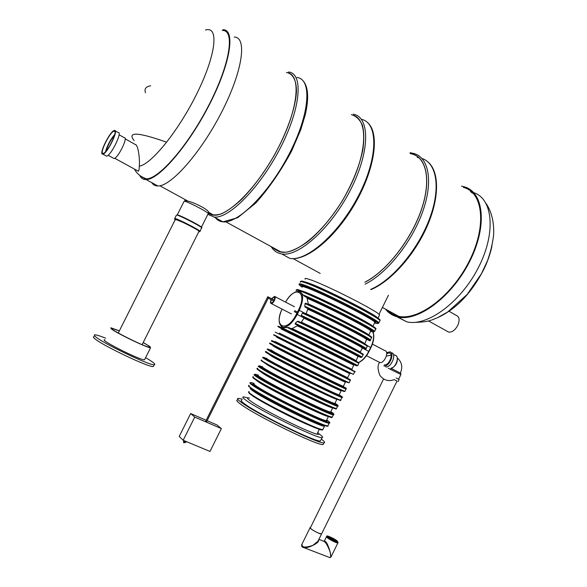 <?xml version="1.0" encoding="UTF-8"?>
<svg xmlns="http://www.w3.org/2000/svg" width="587" height="587" viewBox="0 0 587 587"><rect width="100%" height="100%" fill="white"/><g stroke="black" fill="none" stroke-linecap="round" stroke-linejoin="round"><path stroke-width="0.88" d="M205.494 30.054C218.819 25.674 216.456 53.329 197.9 91.528C179.497 129.698 151.549 164.353 139.302 166.172C140.007 158.879 138.143 145.011 135.487 144.563M222.253 30.443C235.255 29.702 230.295 63.477 209.045 104.757C187.935 146.046 158.321 179.688 146.141 178.822L141.225 176.489M137.314 170.648L138.341 171.213C138.899 170.766 139.222 169.085 139.302 166.172M222.972 29.702C235.761 29.431 230.61 63.411 209.332 104.765C188.192 146.112 158.549 179.96 146.104 179.556C143.155 179.6 141.041 178.228 139.772 175.447M234.257 37.047C247.428 37.076 242.747 71.122 221.607 112.19C200.615 153.258 170.707 186.637 157.866 185.976C155.181 185.969 153.148 184.861 151.769 182.652M155.151 184.501L154.41 184.091M145.092 178.734L141.966 176.951M144.894 178.375L142.311 177.149M184.861 200.497L187.957 201.136C194.767 202.64 208.422 209.75 208.59 212.171L213.617 215.158L211.834 214.879L208.158 213.03M286.75 72.59C301.417 73.977 298.886 107.795 278.693 146.977C258.676 186.182 228.079 216.948 213.617 215.158M397.861 315.865L398.294 316.224M438.856 317.09C456.679 308.513 471.574 292.788 483.549 269.917C487.548 261.765 490.372 253.738 492.009 245.836M399.285 317.772L403.35 319.996M473.027 193.167L472.175 192.896M396.812 316.701L406.615 321.771C426.419 327.003 459.988 303.237 478.045 268.281C496.331 233.384 493.08 198.81 473.724 192.653M471.941 192.103L470.414 191.751M385.439 309.078C388.572 313.113 392.674 315.733 397.744 316.936C417.474 322.072 451.264 297.602 469.329 262.125C487.628 226.707 484.07 192.25 464.464 186.864L461.463 186.152M387.383 310.141C390.267 313.165 393.818 315.175 398.045 316.166C417.562 321.258 450.963 297.051 468.822 261.985C486.902 226.978 483.402 192.903 464.001 187.583L463.392 187.407M395.851 314.771L397.032 315.916M400.407 318.389L401.691 319.086M473.093 193.233L471.64 192.771M103.011 153.368L103.195 153.368C107.061 153.471 118.53 130.145 114.113 131.195C110.334 131.128 99.137 153.478 103.011 153.368M102.63 154.117L102.835 154.117C106.951 154.227 119.205 129.323 114.487 130.453C110.459 130.38 98.506 154.22 102.63 154.117M105.741 155.709L106.518 156.135C110.694 156.281 122.918 131.422 118.141 132.508L115.243 130.879M113.32 158.123L114.032 158.512C117.811 158.695 128.56 136.793 124.261 137.688L119.058 134.768M105.477 151.762C107.348 145.319 110.437 139.545 114.736 134.43M106.188 150.969C107.825 145.187 110.583 140.022 114.472 135.472M447.177 331.281L448.615 332.081C451.997 332.455 455.035 330.261 457.728 325.492C459.914 320.216 459.46 316.863 456.363 315.432L448.879 311.191M134.093 140.631L132.523 138.319L134.093 140.631M145.473 92.739C144.123 88.894 145.855 86.575 150.676 85.79M183.951 201.466L184.648 201.246C188.288 201.891 207.138 211.636 208.253 213.448L208.128 213.822M142.127 344.672L199.044 231.205C197.628 229.312 172.593 216.941 175.322 219.479L175.851 219.912M351.672 114.788C368.21 117.716 368.064 151.703 348.663 189.315C329.454 226.964 297.69 255.198 281.232 252.117L279.192 251.669L272.889 247.56M410.225 153.603L411.986 153.992C426.712 157.764 431.408 180.884 421.136 210.307C410.959 239.701 387.31 269.969 366.582 281.254M166.437 142.142C140.557 132.992 129.25 131.715 132.523 138.319M305.196 279.148C304.396 278.121 305.849 278.231 309.554 279.463C324.655 284.218 378.241 311.404 379.606 314.962L379.268 315.637M370.265 313.957L369.34 313.619M312.717 285.7L311.895 285.179M359.024 307.617L354.614 305.636M327.92 292.473L323.679 290.191M307.727 304.293L308.234 303.868L307.162 298.313L306.385 297.257L304.242 296.119L300.463 292.003M282.347 327.054L283.954 327.678L288.694 327.509L339.528 352.655C356.639 361.357 362.245 364.388 356.338 361.753M290.741 328.551L292.135 328.529L297.315 325.829L297.426 325.169L295.158 324.002L295.239 323.327L297.213 321.456L298.196 321.243C324.714 333.717 371.094 357.527 362.421 354.152M295.224 324.039L342.199 347.262C357.476 355.098 363.566 358.452 360.462 357.314L358.033 356.272M300.368 322.358L301.351 322.138L303.985 318.205L303.78 317.384L301.469 316.188L301.27 315.373L302.4 313.098L303.23 312.812C329.784 325.015 374.631 348.348 366.743 345.765M301.535 316.224C328.038 328.529 372.936 351.76 365.114 349.052L363.082 347.996C369.311 350.013 328.573 328.933 303.721 317.354M285.539 302.1C289.934 294.799 294.41 291.24 298.966 291.409C303.728 293.427 303.831 299.737 299.267 310.34L306.076 313.876L307.779 309.21L307.419 308.322L305.145 307.126L304.785 306.238L305.057 303.582L305.6 303.178C331.105 314.427 378.41 339.191 371.094 337.356M369.399 340.636L367.132 339.528C374.447 341.663 332.447 319.644 307.361 308.292M304.301 296.149C316.18 301.124 339.059 312.167 355.318 320.796C372.224 329.894 377.544 333.482 371.285 331.56L370.918 331.369M356.441 328.867L357.556 328.316M375.68 322.667L374.976 322.439M304.704 285.297L306.076 286.177M326.401 420.549L326.827 420.842M350.688 359.061L350.278 357.527M351.253 348.326L351.628 347.255M358.62 334.627L359.068 334.113M361.614 331.677L362.45 331.046M251.405 388.565C250.135 388.521 251.097 389.585 254.303 391.749C267.114 400.738 320.407 426.874 323.965 425.949L324.185 425.208M251.082 388.308L250.862 388.286C249.57 388.242 250.554 389.32 253.797 391.514C266.777 400.627 320.913 427.175 324.516 426.235L324.604 425.34M241.815 400.136C240.369 400.209 241.338 401.471 244.706 403.929C258.207 414.187 316.32 442.576 320.421 440.954L320.847 440.103M247.736 397.869L243.444 396.849C242.02 396.9 243.003 398.133 246.386 400.554C259.953 410.665 318.051 439.076 322.08 437.608C323.415 437.498 322.402 436.251 319.035 433.866M237.478 399.982C235.908 400.077 236.928 401.457 240.538 404.113C255.052 415.31 318.697 446.391 323.136 444.513L323.606 443.559M242.292 399.175L238.293 398.338C236.73 398.419 237.757 399.776 241.382 402.425C255.925 413.542 319.563 444.63 323.973 442.833C325.359 442.693 324.479 441.461 321.331 439.12M249.622 398.074L248.052 397.832C246.775 397.861 247.685 398.977 250.774 401.163C263.101 410.254 314.896 435.576 318.543 434.336C319.445 434.292 319.174 433.676 317.743 432.48M104.824 339.756C98.205 339.213 140.337 360.469 144.534 359.787L144.82 359.229M119.381 330.819L110.833 327.788L111.148 328.771C115.558 332.682 147.704 348.172 150.551 347.783L149.978 346.601L143.228 342.478M143.177 342.581C148.474 345.582 150.536 347.115 149.377 347.188C145.591 347.475 106.005 327.546 112.029 328.382L119.33 330.921M94.045 336.63C93.062 336.652 93.15 337.195 94.309 338.251C100.311 344.422 148.995 367.711 153.346 366.545L153.772 365.694M105.623 338.156C100.12 335.977 96.569 334.869 94.947 334.832C93.971 334.847 94.067 335.375 95.226 336.424C101.258 342.537 149.934 365.84 154.249 364.74C156.098 364.483 153.222 362.113 145.613 357.637M271.81 298.805L274.342 296.905C275.134 299.399 274.18 301.432 271.495 303.009C270.666 302.701 270.607 301.615 271.319 299.752M271.583 298.688L274.613 296.369C276.624 296.963 273.329 304.029 271.26 303.552C270.269 303.171 270.218 301.865 271.099 299.634M363.456 342.889L363.309 343.777M362.01 346.924L361.636 347.504M356.5 344.547L356.757 343.931M356.808 343.821L357.094 343.256M358.598 341.157L359.376 340.431M385.211 350.71C389.357 352.09 384.089 363.757 379.855 362.539L378.901 362.047M363.889 343.204L363.713 344.004M362.37 347.152L361.988 347.739M356.133 344.342L356.397 343.733M356.448 343.63L356.735 343.065M358.195 340.937L358.928 340.181M395.117 380.06L396.988 381.146M394.508 379.774L397.01 381.102M396.166 377.94L399.109 379.525M388.227 368.232L400.921 374.513M400.862 373.303L391.147 368.365M397.282 357.967C397.663 362.377 395.939 365.701 392.109 367.939M393.363 354.379L395.264 355.37C399.747 355.949 396.159 367.374 391.184 368.284M390.883 352.42L391.522 352.758C397.128 353.565 391.001 368.328 385.666 366.831M386.606 352.692L389.746 351.833C395.344 352.633 389.21 367.411 383.883 365.921M386.708 353.587L389.291 352.912C394.024 353.587 388.829 366.09 384.324 364.828M321.72 533.649L321.595 533.862C320.348 534.764 308.351 528.08 310.185 527.508L310.787 528.652C315.131 531.793 318.734 533.524 321.595 533.862L321.72 533.649M318.506 540.135L317.941 541.265L312.695 545.47C304.682 548.031 301.182 547.436 302.188 543.701L310.068 527.75M310.545 527.456L383.568 379.004M324.171 541.339C325.961 540.722 327.986 544.369 330.239 552.279L330.811 557.254M318.895 539.336L323.914 541.309C325.748 542.146 327.862 545.807 330.239 552.279C330.929 555.603 330.826 557.393 329.938 557.65L329.256 557.386M318.697 539.739C318.998 541.53 317.002 543.445 312.695 545.47C309.246 547.231 306.275 547.935 303.78 547.59L302.709 547.209M330.848 538.154L331.816 538.617L330.848 538.154M331.486 538.059L332.455 538.521L331.486 538.059M332.682 538.389L333.651 538.851L332.682 538.389M334.421 539.424L335.39 539.893L334.421 539.424M333.211 538.983L334.172 539.453L333.211 538.983M332.073 538.639L333.042 539.101L332.073 538.639M330.855 538.448L331.824 538.917L330.855 538.448M329.285 537.428L330.254 537.897L329.285 537.428M328.17 536.599L329.138 537.061L328.17 536.599M327.891 536.834L328.859 537.303L327.891 536.834M328.441 537.494L329.417 537.963L328.441 537.494M329.652 537.971L330.62 538.44L329.652 537.971M329.219 536.819L330.188 537.281L329.219 536.819M329.989 537.465L330.958 537.934L329.989 537.465M330.826 537.457L331.794 537.919L330.826 537.457M335.705 540.37L336.667 540.84L335.705 540.37M334.509 539.893L335.471 540.363L334.509 539.893M333.306 539.416L334.274 539.886L333.306 539.416M332.081 538.932L333.049 539.402L332.081 538.932M332.088 539.233L333.056 539.702L332.088 539.233M330.951 538.888L331.919 539.358L330.951 538.888M329.725 538.44L330.694 538.91L329.725 538.44M331.472 539.49L332.447 539.959L331.472 539.49M332.682 539.82L333.651 540.289L332.682 539.82M333.35 540.429L334.319 540.898L333.35 540.429M333.313 539.717L334.282 540.187L333.313 539.717M334.186 540.414L335.155 540.884L334.186 540.414M334.964 541.067L335.94 541.537L334.964 541.067M334.883 540.444L335.852 540.913L334.883 540.444M336.013 541.287L336.982 541.75L336.013 541.287M336.27 541.031L337.239 541.5L336.27 541.031M183.181 440.257L194.745 417.093L221.365 428.598L209.992 451.44L183.181 440.257L179.233 436.42L190.658 413.542L206.162 420.263M207.145 420.688L217.014 424.966L221.365 428.598M190.658 413.542L194.745 417.093M206.741 421.393L205.817 420.952L267.723 296.795L268.193 298.137L273.865 301.065M288.569 71.988C303.523 73.426 301.006 107.847 280.454 147.733C260.07 187.649 228.893 218.914 214.152 217.073L222.913 221.857C219.787 221.563 217.315 220.213 215.48 217.799M296.978 77.462C312.181 79.106 309.995 113.555 289.545 153.244C269.272 192.947 237.926 223.867 222.913 221.857L237.662 217.726L255.822 202.992C268.919 188.317 280.843 171.015 291.592 151.094L300.779 129.676L305.335 114.538C309.166 97.427 308.234 85.996 302.54 80.243M286.507 72.436C292.891 73.713 296.472 80.236 296.457 91.521C295.591 107.582 287.425 131.451 274.496 154.902C264.165 172.673 253.239 187.451 241.734 199.228C234.418 205.993 227.727 210.828 221.659 213.734C216.104 215.473 211.584 215.275 208.099 213.147M177.509 214.879C181.926 215.935 204.995 228.123 201.561 227.573M175.242 218.525L174.566 218.885L184.362 222.972C192.191 226.751 200.013 231.454 199.132 231.021L200.108 231.285C199.096 229.781 178.984 219.457 175.242 218.525M174.743 218.415L176.342 215.231L176.988 215.055C180.752 215.935 200.857 226.274 201.84 227.829L201.701 228.108M198.854 231.572C206.499 233.846 168.917 214.783 175.256 219.604M353.403 114.194C370.258 117.195 370.155 151.791 350.41 190.078C330.855 228.402 298.497 257.099 281.716 253.944L289.846 258.383C306.832 261.677 339.242 233.391 358.708 195.332C378.373 157.316 378.322 122.661 361.365 119.308M351.386 114.604C356.272 116.175 359.956 119.726 362.428 125.266C364.087 131.906 364.219 140.117 362.839 149.898C359.471 165.916 352.706 182.77 342.537 200.46C331.728 217.682 320.223 231.359 308.021 241.47C300.273 247.061 293.199 250.62 286.786 252.153C280.938 252.491 276.213 250.906 272.61 247.406M410.027 152.723L413.637 153.412C428.943 157.316 433.573 181.765 422.398 212.443C411.333 243.091 386.261 273.902 365.063 284.181M417.35 157.477L418.854 157.683M421.958 158.468C437.095 163.362 441.057 188.933 429.156 219.802C417.357 250.642 391.742 280.52 370.668 289.435M411.67 153.787C426.852 157.301 431.672 181.016 420.93 211.115C410.291 241.184 385.784 271.752 364.865 282.259M379.606 314.962L377.962 318.286C376.531 314.859 322.923 287.696 307.889 282.817C304.558 281.665 303.061 281.452 303.391 282.156M376.744 317.2L375.585 317.112M377.096 317.479L376.142 317.677M305.423 282.802L305.013 281.936M377.507 317.824L376.37 317.861M305.145 282.736L304.499 281.826M375.482 329.725L375.761 329.168C373.868 325.602 308.483 292.957 298.079 290.389C296.252 289.853 295.672 289.934 296.332 290.631M303.391 295.041C323.129 303.031 373.002 328.507 374.66 331.391L375.614 329.021M357.718 365.613L355.597 365.063L282.618 328.771C278.194 326.812 276.837 325.998 278.561 326.328L282.494 328.023C297.521 335.111 355.245 363.955 357.718 365.613L358.818 363.382C356.544 361.761 306.429 336.63 287.241 327.502M297.315 325.829C317.692 335.507 356.111 354.93 358.099 356.529L358.011 356.705M356.118 360.814L356.067 360.638C353.976 359.119 310.978 337.518 292.135 328.529M297.36 325.132C322.344 336.982 367.374 359.985 358.474 356.302M295.239 323.327C317.31 333.761 359.853 355.282 361.959 357.05L363.06 354.827C360.998 352.992 319.622 332.007 297.213 321.456M303.985 318.205C325.125 328.082 360.484 346.154 362.333 347.981L360.301 352.09C358.386 350.373 322.314 332.029 301.351 322.138M301.27 315.373C324.017 325.902 364.241 346.455 366.193 348.495L367.293 346.271C365.378 344.158 325.169 323.576 302.4 313.098M367.124 346.609L366.882 345.868M364.608 343.909L364.527 343.542C362.751 341.575 327.421 323.437 306.245 313.663M307.779 309.21C328.874 318.807 364.843 337.334 366.559 339.44L366.471 338.86C363.478 335.515 327.597 317.618 307.419 308.322M305.203 307.162C331.919 319.196 378.079 343.402 369.142 340.577M304.785 306.238C327.377 316.378 368.621 337.584 370.426 339.939L371.527 337.716C369.766 335.265 327.392 313.465 305.057 303.582M371.307 338.163L371.226 337.459M307.162 298.313C326.431 306.407 369.208 328.353 370.793 330.899L368.761 335.001C367.11 332.704 328.874 313.003 308.234 303.868M306.385 297.257L336.102 311.125L356.969 321.859L367.491 327.81L370.735 330.246L370.558 331.369M306.326 297.22C317.046 301.74 336.777 311.22 351.789 319.101C367.55 327.465 373.919 331.435 370.889 331.009M375.489 328.903C383.649 329.395 291.335 283.822 296.941 290.103M302.136 287.116C301.322 286.177 302.723 286.353 306.333 287.63C321.008 292.605 373.515 319.174 375.012 322.366L374.733 322.938M302.041 286.551L301.96 286.339C301.307 285.473 302.716 285.642 306.179 286.845C320.326 291.614 365.98 314.948 369.971 318.015C377.353 322.733 373.853 320.81 375.005 321.654L372.987 326.467C371.402 323.437 318.88 296.89 304.279 291.761C300.815 290.492 299.407 290.257 300.052 291.049M302.122 287.153C297.991 284.321 298.666 283.859 304.154 285.759C313.597 289.09 338.361 300.676 356.977 310.538C376.458 321.052 382.364 325.205 374.711 322.982M302.004 286.456C300.911 285.341 302.276 285.458 306.12 286.816C314.544 289.795 335.559 299.546 352.736 308.498C370.991 318.161 378.38 322.85 374.917 322.571M379.664 321.287L378.894 322.843L344.833 304.271L304.095 285.722C295.584 283.279 300.353 285.275 299.414 284.438C298.534 283.404 300.038 283.572 303.934 284.937C319.834 290.235 377.338 319.343 378.894 322.843L378.263 323.452M379.914 320.539L379.987 320.627C378.483 317.024 320.994 287.909 305.049 282.707C301.146 281.356 299.627 281.21 300.5 282.259M379.796 320.414C386.488 319.614 297.382 275.699 301.08 281.591M252.197 389.078L254.868 391.045C267.048 399.549 317.303 424.379 323.518 424.981M250.671 388.007L252.403 389.218C267.577 399.798 331.046 430.462 327.928 425.788M329.733 422.911L329.212 423.205C325.492 424.049 267.467 395.557 253.613 386.041C250.157 383.751 249.115 382.658 250.466 382.746M249.159 385.373C247.795 385.307 248.829 386.429 252.271 388.741C266.072 398.368 324.112 426.844 327.884 425.883L328.214 425.223M326.467 420.417C331.105 424.298 312.739 416.77 289.398 405.023C266.065 393.312 248.521 382.79 253.665 383.832M326.688 419.969C337.349 427.065 317.119 419.206 288.665 404.847C260.224 390.531 242.27 379.173 254.186 383.458M326.651 420.043L326.372 420.608C322.931 421.319 269.954 395.3 257.106 386.562C253.892 384.441 252.909 383.428 254.156 383.524M255.844 379.958L259.168 382.408C272.097 390.986 325.051 417.034 328.412 416.484L328.61 416.491M254.149 378.747L256.915 380.662C272.243 390.817 335.404 421.481 331.926 417.144M333.805 414.561L333.35 414.84C329.813 415.317 271.84 386.774 257.803 377.617C254.318 375.401 253.232 374.381 254.553 374.55M253.459 376.737C252.139 376.59 253.21 377.632 256.688 379.862C270.673 389.115 328.661 417.651 332.249 417.071L332.521 416.521M330.848 411.56L330.65 411.964C335.434 415.655 316.929 407.782 293.463 395.976C269.991 384.199 252.549 374.007 257.987 375.467M330.819 411.626C341.084 418.193 321.36 410.159 293.419 396.1C265.493 382.086 247.142 370.999 258.06 375.086M259.88 371.167L263.468 373.772C276.558 382.02 329.468 408.112 332.66 407.906L333.093 407.877M332.323 407.591L332.66 407.906L330.62 412.03C327.348 412.397 274.415 386.327 261.406 377.918C258.155 375.878 257.143 374.939 258.346 375.1M261.222 372.011C276.991 381.932 340.922 413.079 336.102 408.552M257.649 368.32C256.365 368.093 257.48 369.054 260.995 371.211C275.156 380.105 333.1 408.684 336.498 408.486L336.718 408.038M337.261 405.397L337.598 406.255C334.252 406.358 276.316 377.764 262.11 368.966C258.588 366.831 257.466 365.892 258.735 366.141M335.067 403.695C339.22 406.806 319.988 398.25 296.56 386.451C273.131 374.667 256.446 365.151 262.455 367.161M334.964 403.254C345.31 409.557 325.888 401.288 298.02 387.295C270.167 373.339 251.493 362.517 262.066 366.714M335.045 403.086L334.861 403.452C331.765 403.482 278.869 377.36 265.698 369.282C262.418 367.315 261.362 366.449 262.536 366.692M264.187 362.59L267.767 365.136C281.012 373.061 333.886 399.197 336.901 399.336L337.261 399.204M265.324 363.272C281.481 372.906 346.073 404.538 340.504 400.129M261.729 360.132C260.481 359.824 261.633 360.712 265.185 362.788C279.515 371.329 337.415 399.967 340.636 400.121L340.805 399.784M342.331 397.34L341.957 397.45C338.802 397.172 280.909 368.519 266.527 360.095C262.961 358.041 261.795 357.182 263.035 357.512M338.604 394.816C344.973 398.771 325.888 390.098 301.307 377.757C276.719 365.43 259.652 355.971 267.29 359.046M339.242 394.611L339.11 394.882C350.116 401.2 330.459 392.468 302.041 378.219C273.637 363.999 255.088 353.601 266.498 358.496M268.589 354.02L272.06 356.507C285.465 364.101 338.295 390.289 341.15 390.766L340.739 390.201M339.888 389.768L341.15 390.766L339.11 394.882C336.175 394.567 283.323 368.401 269.998 360.653C266.681 358.76 265.588 357.967 266.718 358.275M269.822 354.724L316.863 378.806C336.366 388.337 345.501 392.527 344.261 391.353M266.021 351.51L269.602 353.924C284.108 362.091 341.964 390.781 344.995 391.324L345.105 391.096M346.337 388.998L346.095 389.093C343.116 388.455 285.275 359.75 270.717 351.679L267.107 349.331M342.881 386.459C349.096 390.062 329.879 381.007 305.328 368.709C280.777 356.419 263.849 347.372 271.532 350.733M343.571 386.694C353.836 392.358 333.13 382.695 304.873 368.533C276.624 354.387 259.351 345.031 271.502 350.593M272.911 345.831L276.352 347.886C289.912 355.142 342.705 381.381 345.391 382.203L345.259 381.968M343.432 386.143L343.351 386.312C340.592 385.659 287.777 359.449 274.29 352.024L270.901 349.874M270.057 343.791L322.41 370.492L348.076 382.673M270.203 343.116L273.902 345.281C288.584 353.095 346.396 381.836 349.236 382.746L349.294 382.629M350.468 380.479L271.289 340.937M347.629 377.683L347.592 377.749C347.13 377.815 349.28 379.092 346.836 377.896C358.708 384.023 339.425 374.711 310.743 360.389C282.09 346.081 263.482 336.476 275.398 342.199M276.763 337.283L349.625 373.64L347.592 377.749L275.083 341.473M337.532 366.963L350.322 373.273M274.599 335.507L350.887 373.537M274.276 334.935L353.367 374.396L354.695 371.725L275.259 332.154M354.68 371.747L354.695 371.725C353.844 371.116 358.239 373.112 351.422 369.759M281.276 329.036L353.829 365.158M351.84 369.238L279.265 333.071M280.99 328.214L331.941 353.169L353.528 364.38M280.938 328.28C277.145 326.277 277.739 326.467 282.714 328.83L335.713 355.032C355.48 365.011 361.409 368.144 353.499 364.432M285.59 302.122C295.063 284.666 307.977 291.548 298.497 309.973L296.472 314.045C287.16 333.343 272.984 327.568 282.053 309.107M298.497 309.973L299.267 310.34L297.242 314.419C292.59 322.938 287.894 327.223 283.147 327.275L281.43 326.555M304.059 317.941L296.472 314.045M372.914 332.059C374.301 336.19 373.567 341.311 370.713 347.423L368.775 351.342C365.826 357.021 362.304 360.785 358.224 362.634M368.937 351.444L362.458 348.076M370.874 347.533L364.769 344.334M375.878 322.116L375.042 321.992M302.4 285.15L306.399 286.258M310.868 288.65L313.869 290.404M314.779 290.925L315.637 291.409M362.964 314.757L368.108 316.892M330.767 412.852L330.987 413.417M347.027 360.814L353.55 364.336M323.195 428.899L322.857 429.581C319.189 430.66 265.038 404.127 252.117 394.89C248.888 392.659 247.927 391.558 249.233 391.573M322.549 429.662C324.017 433.617 264.077 404.524 251.654 395.198M301.725 544.589C301.344 546.358 302.026 547.363 303.78 547.59L329.938 557.65L331.068 556.762L337.943 542.821L337.202 541.009C329.931 536.525 326.401 535.014 326.621 536.481C324.824 537.054 336.725 543.731 337.943 542.821L338.061 542.63M337.055 540.906C333.739 538 324.633 534.383 327.986 537.31C331.303 540.245 340.526 543.885 337.055 540.906M183.892 440.551L183.577 441.402L185.8 442.393M146.141 178.822C140.476 176.636 136.595 173.4 134.511 169.107M146.104 179.556L157.866 185.976M398.646 316.298L382.416 307.427M320.194 273.41L293.162 258.64M281.232 252.117L225.914 221.879M187.957 201.136L159.855 185.771M207.886 214.306L214.152 217.073M414.261 322.402C429.581 322.036 431.284 319.981 437.352 317.794L447.654 312.027L467.215 294.403L481.443 273.711L487.518 260.65C490.659 251.801 492.698 243.165 493.63 234.749C494.188 222.275 491.664 211.826 486.058 203.41M406.615 321.771L397.744 316.936M106.518 156.135L102.835 154.117M114.032 158.512L108.103 155.262M136.279 145.07L125.134 138.818M138.341 171.213L114.729 158.263M114.825 131.598L114.113 131.195M448.615 332.081L428.539 320.957M208.055 213.235L208.59 212.171M184.501 201.216L184.934 200.358M201.429 227.184L208.29 213.492M177.149 215.106L183.944 201.59M200.108 231.285L201.62 227.617M199.316 230.647L199.132 231.021M175.322 219.479L118.273 333.027M367.778 122.793C380.016 133.528 374.844 169.327 355.04 203.594C335.316 237.86 306.377 261.545 289.846 258.383M271.165 246.613C273.571 250.678 277.086 253.122 281.716 253.944M428.371 162.305C439.663 172.409 439.392 198.964 426.661 227.33C413.945 255.697 390.641 281.408 370.991 289.618M388.447 295.239L378.989 314.339M355.656 361.291C356.397 361.372 356.573 361.269 356.177 360.983L357.989 356.14C358.877 356.236 355.883 354.299 341.128 346.792L297.426 325.169M364.674 344.107L366.559 339.44M323.738 425.927L324.105 425.179M248.587 385.688C248.052 385.894 249.292 387.053 252.322 389.159L268.941 398.896L307.052 418.032C317.406 422.956 324.347 425.575 327.884 425.883L329.212 423.205C329.116 422.684 331.325 423.836 328.214 421.07M326.46 420.424C326.893 421.018 326.864 421.077 326.372 420.608L328.412 416.484M252.96 377.037C252.205 377.214 253.481 378.388 256.783 380.567L284.541 395.917L309.841 408.398C320.832 413.82 328.302 416.711 332.249 417.071L333.35 414.84C334.274 414.98 334.128 414.407 332.902 413.101M257.209 368.563C256.336 368.629 257.627 369.751 261.09 371.923L279.808 382.291L322.821 403.526C329.175 406.644 333.739 408.303 336.498 408.486L337.598 406.255C338.325 406.292 338.288 405.874 337.503 404.993M334.715 403.423C335.426 404.054 335.471 404.061 334.861 403.452L336.901 399.336L336.439 398.867M261.303 360.257C260.437 360.125 261.751 361.115 265.251 363.221L284.937 373.838L320.744 391.69C330.841 396.673 337.474 399.483 340.636 400.121L341.957 397.45C341.355 396.812 345.251 398.72 339.147 394.89M265.735 351.628C264.532 351.488 265.86 352.501 269.712 354.651L297.763 369.274L335.016 387.545C343.975 391.58 342.052 390.913 344.995 391.324L346.227 388.323M342.867 386.422C343.784 386.906 343.945 386.87 343.351 386.312L345.391 382.203L341.649 379.87M270.027 343.168C268.611 342.947 269.939 343.894 274.012 346.022L338.185 378.211C343.204 380.868 346.888 382.379 349.236 382.746L350.366 379.811M351.4 369.671C352.281 370.045 352.449 369.942 351.899 369.377L353.77 364.82C354.504 364.637 347.497 360.895 332.763 353.587L284.798 329.901C278.245 326.812 281.921 328.947 281.041 328.493L281.173 328.771M283.954 327.678L283.147 327.275C278.238 325.125 277.856 319.057 282.002 309.078M353.367 374.396L278.157 337.32C273.858 335.199 272.551 334.407 274.239 334.935M304.242 296.119C322.138 303.406 365.76 325.778 371.211 329.711L374.66 331.391M305.145 307.126C323.114 315.27 353.557 330.598 364.872 337.158C369.15 339.712 371.006 340.636 370.426 339.939M301.469 316.188C317.215 323.532 342.581 336.182 355.92 343.329L366.193 348.495M295.158 324.002L360.242 356.632L361.959 357.05M373.031 332.088C374.528 336.27 373.838 341.429 370.962 347.563L369.025 351.474C366.105 357.131 362.553 360.873 358.378 362.7M303.78 317.384C325.763 327.656 364.82 347.533 362.223 347.489L362.333 347.981M349.625 373.64L347.864 372.158L280.52 338.523C273.271 334.906 278.407 337.936 277.093 337.437M339.11 394.882C339.807 395.55 339.631 395.521 338.596 394.787M308.278 286.955L307.339 286.295M360.205 323.606L351.063 319.482M319.086 303.677L310.684 299.15M308.762 298.079L304.249 295.452M302.921 285.319L306.509 286.324M248.69 391.969C245.212 394.288 312.996 429.882 322.857 429.581L324.516 426.235M316.943 434.094L319.365 429.207M320.421 440.954L322.08 437.608M323.136 444.513L323.973 442.833M144.534 359.787L150.551 347.783M153.346 366.545L154.249 364.74M112.029 328.382L111.801 328.83M274.569 297.059L274.188 296.861M294.461 306.737L274.877 296.56M291.357 313.891L271.26 303.552M366.501 355.693L379.855 362.539M372.415 344.114L384.845 350.593M399.123 379.496L398.081 381.609M400.943 374.484L398.61 379.202M400.877 373.273L400.429 374.183M391.103 355.194L386.356 356.089M379.562 362.384C377.463 365.158 377.573 369.494 379.892 375.394C383.773 380.317 388.557 381.733 394.244 379.635M391.852 367.733L391.081 368.907L390.81 368.357M390.245 353.411L389.291 352.912M397.26 357.85C401.897 362.076 402.939 367.117 400.371 372.972M397.017 381.088L318.484 540.172M326.504 536.709L324.332 541.119M183.511 441.314L183.672 442.693L185.778 442.444L186.233 441.527M268.281 298.071L206.771 421.444M294.226 311.587L296.985 313.01M267.855 296.758L274.356 300.118M294.711 310.655L297.455 312.071M303.494 313.605L303.758 313.084M310.398 299.722L310.699 299.121M312.211 296.09L312.629 295.239M314.735 291.013L315.036 290.404M309.444 299.304L309.745 298.695M311.249 295.665L311.668 294.828M313.766 290.602L314.074 289.993"/></g></svg>
